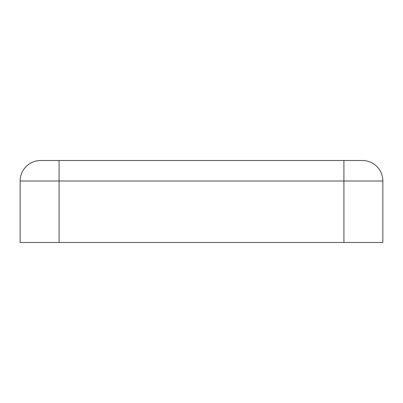 <?xml version="1.0" encoding="UTF-8"?>
<svg xmlns="http://www.w3.org/2000/svg" width="403" height="403" viewBox="0 0 403 403"><rect width="100%" height="100%" fill="white"/><g stroke="black" fill="none" stroke-linecap="round" stroke-linejoin="round"><path stroke-width="0.6" d="M362.357 160.515L343.915 160.515L362.357 160.515A20.493 20.493 0 0 1 382.85 181.007L382.85 242.485L20.15 242.485L20.15 181.007L59.085 181.007L59.085 242.485M59.085 160.515L343.915 160.515L40.643 160.515L59.085 160.515L59.085 181.007L343.915 181.007L343.915 242.485M40.643 160.515A20.493 20.493 0 0 0 20.15 181.007M382.85 181.007L343.915 181.007L343.915 160.515"/></g></svg>
